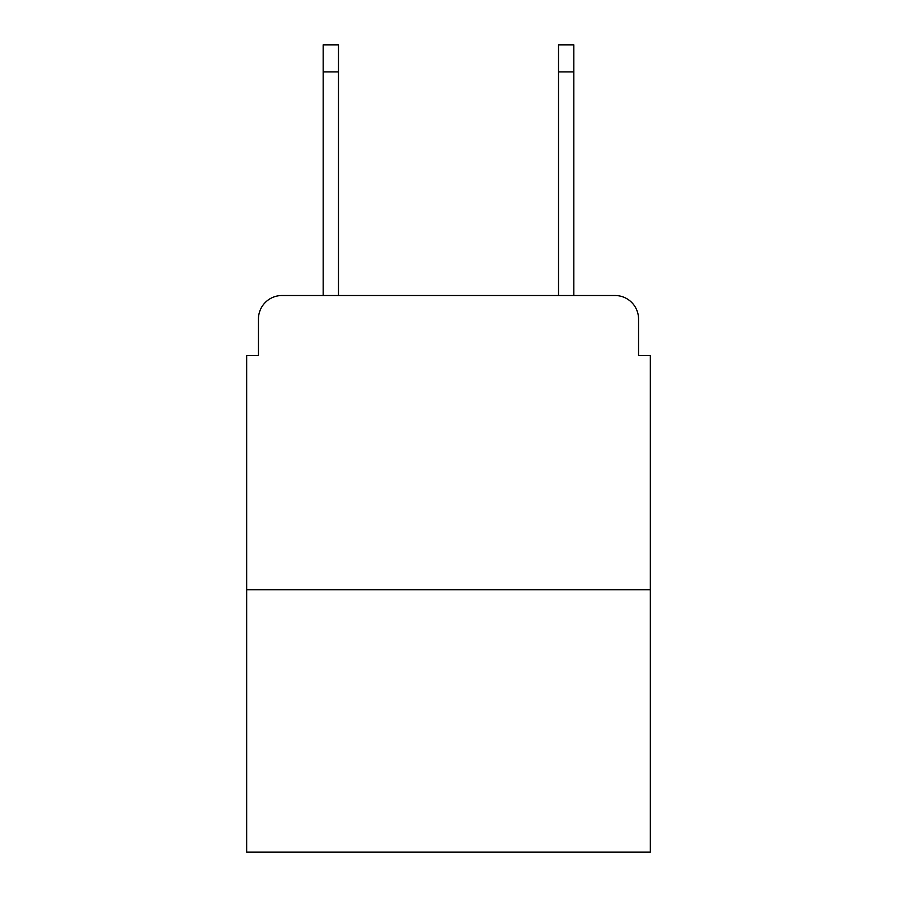 <?xml version="1.0" encoding="UTF-8"?>
<svg xmlns="http://www.w3.org/2000/svg" width="897" height="897" viewBox="0 0 897 897"><rect width="100%" height="100%" fill="white"/><g stroke="black" fill="none" stroke-linecap="round" stroke-linejoin="round"><path stroke-width="1.35" d="M258.448 319.052L258.448 355.526L258.448 319.052A23.535 23.535 0 0 1 281.983 295.517L323.167 295.517L323.167 44.85L338.472 44.85L338.472 295.517L356.703 295.517M650.325 589.721L246.675 589.721L246.675 852.15L650.325 852.15L650.325 355.526L638.552 355.526L638.552 319.052A23.535 23.535 0 0 0 615.017 295.517L281.983 295.517M246.675 589.721L246.675 355.526L258.448 355.526M540.297 295.517L558.528 295.517L558.528 44.85L573.833 44.85L573.833 295.517L615.017 295.517M638.552 355.526L638.552 319.052M323.167 71.917L338.472 71.917M573.833 71.917L558.528 71.917"/></g></svg>
